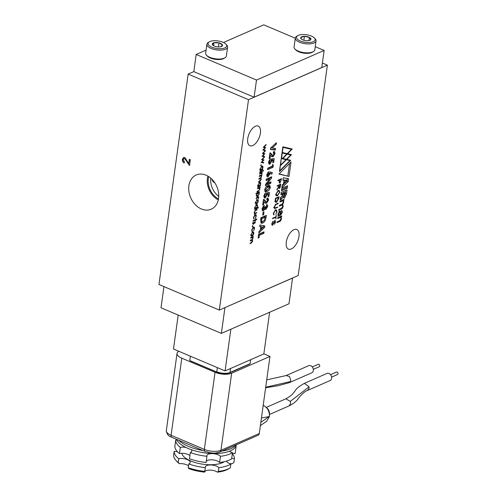 <?xml version="1.0" encoding="UTF-8"?>
<svg xmlns="http://www.w3.org/2000/svg" width="497" height="497" viewBox="0 0 497 497"><rect width="100%" height="100%" fill="white"/><g stroke="black" fill="none" stroke-linecap="round" stroke-linejoin="round"><path stroke-width="0.75" d="M224.321 461.682A22.781 9.263 -172.1 0 1 190.761 460.974A22.781 9.263 -172.1 0 1 181.784 453.32M230.005 463.676A7.12 2.895 -172.1 0 1 232.192 463.713L233.888 462.527L234.41 458.75A30.373 12.35 7.9 0 0 232.323 453.73M230.906 463.956L230.378 467.733A30.373 12.35 -172.1 0 1 229.943 468.012A30.373 12.35 -172.1 0 1 227.899 469.069A30.373 12.35 -172.1 0 1 218.363 471.404L218.885 467.627A30.373 12.35 7.9 0 0 228.427 465.285A30.373 12.35 7.9 0 0 230.906 463.956A7.12 2.895 -172.1 0 1 229.235 463.378A7.12 2.895 -172.1 0 1 226.464 461.117M231.664 458.501A7.12 2.895 -172.1 0 1 234.41 458.75M232.379 453.351A7.12 2.895 -172.1 0 1 235.124 453.593L235.982 447.412A7.12 2.895 7.9 0 0 235.317 447.312M229.378 451.288A7.12 2.895 7.9 0 0 230.807 452.046A7.12 2.895 7.9 0 0 232.478 452.618L231.621 458.806A30.373 12.35 7.9 0 1 229.142 460.135A30.373 12.35 7.9 0 1 219.599 462.471L220.457 456.289A30.373 12.35 7.9 0 0 229.999 453.954A30.373 12.35 7.9 0 0 232.478 452.618M229.943 468.012L228.446 468.932A28.851 11.735 -172.1 0 1 226.502 469.932A28.851 11.735 -172.1 0 1 217.456 472.15L218.363 471.404M176.609 439.342A30.373 12.35 7.9 0 0 188.257 448.518A30.373 12.35 7.9 0 0 219.022 453.376A30.373 12.35 7.9 0 0 236.367 444.796L236.373 444.772M178.932 440.33A30.373 12.35 7.9 0 0 188.543 446.455A30.373 12.35 7.9 0 0 202.906 450.493M266.566 407.695A5.529 4.212 66.4 0 1 269.399 413.858M266.727 379.87L286.148 375.552L308.68 365.686A3.889 2.957 66.4 0 1 312.017 366.637A3.889 2.957 66.4 0 1 313.327 370.557A3.889 2.957 66.4 0 1 311.799 372.806L289.26 382.671L278.109 385.722L265.628 387.772M304.493 383.286L326.976 373.446A3.889 2.957 66.4 0 1 330.312 374.396A3.889 2.957 66.4 0 1 331.629 378.316A3.889 2.957 66.4 0 1 330.095 380.565L307.612 390.406M312.253 366.91L318.161 364.326A1.329 1.013 66.4 0 1 319.298 364.655A1.329 1.013 66.4 0 1 319.745 365.991A1.329 1.013 66.4 0 1 319.223 366.761L313.321 369.346M330.555 374.67L336.457 372.085A1.329 1.013 66.4 0 1 337.593 372.415A1.329 1.013 66.4 0 1 338.047 373.75A1.329 1.013 66.4 0 1 337.519 374.521L331.617 377.105M188.891 185.797A18.669 14.214 -113.6 0 0 195.433 204.832A18.669 14.214 -113.6 0 0 211.672 208.976A18.669 14.214 -113.6 0 0 218.568 198.378A18.669 14.214 -113.6 0 0 212.461 179.796A18.669 14.214 -113.6 0 0 196.706 174.795A18.669 14.214 -113.6 0 0 188.891 185.797M218.289 199.893A17.768 13.531 66.4 0 1 207.411 178.305A17.768 13.531 66.4 0 1 207.87 176.087M255.402 126.257A10.667 5.38 113 0 0 248.245 136.259A10.667 5.38 113 0 0 249.898 145.733A10.667 5.38 113 0 0 252.725 145.565A10.667 5.38 113 0 0 259.881 135.563A10.667 5.38 113 0 0 258.229 126.089A10.667 5.38 113 0 0 255.402 126.257M293.969 229.664A10.667 5.38 113 0 0 286.812 239.666A10.667 5.38 113 0 0 288.465 249.14A10.667 5.38 113 0 0 291.292 248.972A10.667 5.38 113 0 0 298.448 238.97A10.667 5.38 113 0 0 296.796 229.496A10.667 5.38 113 0 0 293.969 229.664M208.74 176.628A16.631 12.667 -113.6 0 0 208.318 178.684A16.631 12.667 -113.6 0 0 218.487 198.893M218.736 196.414A16.631 12.667 66.4 0 1 210.728 178.125M225.035 57.764L223.998 58.397A9.418 3.827 -172.1 0 1 223.364 58.721A9.418 3.827 -172.1 0 1 214.779 59.255A9.418 3.827 -172.1 0 1 207.299 56.074L206.472 55.192A10.462 4.256 7.9 0 0 214.791 58.721A10.462 4.256 7.9 0 0 224.333 58.124A10.462 4.256 7.9 0 0 225.035 57.764A10.462 4.256 7.9 0 0 226.377 56.037L227.614 47.109A10.462 4.256 7.9 0 0 226.794 45.084L225.967 44.196A9.418 3.827 7.9 0 0 218.487 41.021A9.418 3.827 7.9 0 0 209.896 41.555A9.418 3.827 7.9 0 0 209.268 41.878A9.418 3.827 7.9 0 0 212.269 47.364A9.418 3.827 7.9 0 0 224.868 47.898A9.418 3.827 7.9 0 0 225.967 44.196M313.464 51.558L312.433 52.185A9.418 3.827 -172.1 0 1 311.799 52.514A9.418 3.827 -172.1 0 1 303.207 53.049A9.418 3.827 -172.1 0 1 295.727 49.868L294.901 48.979A10.462 4.256 7.9 0 0 298.231 51.11A10.462 4.256 7.9 0 0 312.762 51.918A10.462 4.256 7.9 0 0 313.464 51.558A10.462 4.256 7.9 0 0 314.806 49.83L316.049 40.903A10.462 4.256 7.9 0 0 315.222 38.878L314.402 37.989A9.418 3.827 7.9 0 0 311.402 36.07A9.418 3.827 7.9 0 0 297.697 35.672A9.418 3.827 7.9 0 0 300.225 40.965A9.418 3.827 7.9 0 0 311.594 42.22A9.418 3.827 7.9 0 0 314.402 37.989M209.268 41.878L208.231 42.512A10.462 4.256 7.9 0 0 206.889 44.233A10.462 4.256 7.9 0 0 213.704 49.296A10.462 4.256 7.9 0 0 225.57 49.203A10.462 4.256 7.9 0 0 227.614 47.109M297.697 35.672L296.666 36.306A10.462 4.256 7.9 0 0 295.317 38.027A10.462 4.256 7.9 0 0 299.474 42.189A10.462 4.256 7.9 0 0 310.072 43.86A10.462 4.256 7.9 0 0 316.049 40.903M295.317 38.027L294.081 46.954A10.462 4.256 7.9 0 0 294.901 48.979M212.356 44.581L213.958 42.748L218.991 42.897L222.414 44.873A5.175 2.106 -172.1 0 1 221.848 46.296A5.175 2.106 -172.1 0 1 221.5 46.469A5.175 2.106 -172.1 0 1 220.805 46.706A5.175 2.106 -172.1 0 1 215.779 46.556A5.175 2.106 -172.1 0 1 212.66 45.016A5.175 2.106 -172.1 0 1 212.356 44.581A5.175 2.106 -172.1 0 1 213.958 42.748A5.175 2.106 -172.1 0 1 218.991 42.897A5.175 2.106 -172.1 0 1 222.414 44.873L221.084 46.724M301.418 39.114L300.834 37.418L304.425 36.318A5.175 2.106 -172.1 0 1 308.885 37.176A5.175 2.106 -172.1 0 1 309.401 37.418A5.175 2.106 -172.1 0 1 310.793 39.617A5.175 2.106 -172.1 0 1 310.277 40.083A5.175 2.106 -172.1 0 1 307.202 40.723A5.175 2.106 -172.1 0 1 302.226 39.623A5.175 2.106 -172.1 0 1 301.095 38.809A5.175 2.106 -172.1 0 1 300.834 37.418A5.175 2.106 -172.1 0 1 304.425 36.318L309.401 37.418L310.793 39.617L310.06 40.201M177.299 451.599A7.12 2.895 -172.1 0 1 174.155 451.351A30.373 12.35 7.9 0 0 178.752 458.712A7.12 2.895 -172.1 0 1 186.406 459.278A7.12 2.895 -172.1 0 1 190.227 462.477A7.12 2.895 -172.1 0 1 188.761 463.931A30.373 12.35 7.9 0 0 205.373 467.621A7.12 2.895 -172.1 0 1 205.298 467A7.12 2.895 -172.1 0 1 211.182 464.968A7.12 2.895 -172.1 0 1 218.885 467.627M206.255 461.272A7.12 2.895 -172.1 0 1 212.635 459.862A7.12 2.895 -172.1 0 1 219.599 462.471M206.945 456.283A30.373 12.35 7.9 0 1 190.332 452.593L189.475 458.774A30.373 12.35 7.9 0 0 206.087 462.465L206.945 456.283A7.12 2.895 7.9 0 1 206.87 455.662A7.12 2.895 7.9 0 1 212.753 453.631A7.12 2.895 7.9 0 1 220.457 456.289M185.835 447.406A7.12 2.895 7.9 0 0 180.324 447.375A30.373 12.35 7.9 0 1 175.733 440.019L174.869 446.2A30.373 12.35 7.9 0 0 179.467 453.562A7.12 2.895 -172.1 0 1 189.922 455.525M205.373 467.621L204.584 472.144A7.12 2.895 -172.1 0 1 209.746 470.1A7.12 2.895 -172.1 0 1 217.456 472.15M204.59 472.125L204.584 472.144A28.851 11.735 -172.1 0 1 188.835 468.646L188.233 467.708L188.761 463.931M204.845 471.398A30.373 12.35 -172.1 0 1 188.233 467.708M178.752 458.712L178.224 462.49L179.305 463.676A7.12 2.895 -172.1 0 1 188.493 465.832M178.224 462.49A30.373 12.35 -172.1 0 1 176.062 460.539A30.373 12.35 -172.1 0 1 173.633 455.134L174.155 451.351M235.982 447.412A30.373 12.35 7.9 0 0 235.913 446.306M180.324 447.375L179.467 453.562M190.332 452.593A7.12 2.895 7.9 0 0 191.799 451.139A7.12 2.895 7.9 0 0 191.103 449.623M175.733 440.019A7.12 2.895 7.9 0 0 177.007 440.187M179.305 463.676A28.851 11.735 -172.1 0 1 177.261 461.825L176.062 460.539M208.423 453.289A22.781 9.263 -172.1 0 1 200.782 452.227M222.097 451.021A30.373 12.35 7.9 0 0 235.74 445.051M259.279 433.527A2.988 2.274 66.4 0 1 258.105 435.26L219.773 452.04A2.988 2.274 -113.6 0 0 220.954 450.313L259.279 433.527L269.977 356.43L231.652 373.216A11.959 4.864 -172.1 0 1 215.046 372.29L181.778 358.188A11.959 4.864 -172.1 0 1 177.031 353.435A11.959 4.864 -172.1 0 1 178.858 351.298M263.851 353.833L269.977 356.43M263.199 405.297L263.422 405.39C267.597 407.695 269.598 411.41 269.424 416.529L261.434 417.989M269.424 416.529L266.721 421.226L260.385 425.587M249.252 364.127L250.115 363.655L250.662 359.698M190.376 356.187L189.804 360.306L190.525 360.865L217.052 372.11M178.187 315.067L173.472 349.018L225.079 370.899L263.839 353.926L269.623 312.246M225.079 370.899L230.863 329.219M224.911 307.624L292.547 278.078L288.981 303.773L221.37 333.375L161.016 307.786L163.954 286.607M224.936 307.68L221.37 333.375M219.314 310.078L248.506 99.686L188.152 74.096L158.953 284.483L219.314 310.078L298.188 275.543L327.386 65.15L322.385 63.032M189.543 165.352L190.326 159.736L189.357 159.326L188.773 163.525L184.847 157.53L183.505 157.487L182.399 159.288C182.2 160.916 182.778 162.134 184.145 162.948L184.393 161.885L183.269 159.686L183.933 158.611L184.704 158.636L189.543 165.352M188.152 74.096L193.824 71.611M255.632 220.028L256.694 219.562L256.763 219.065L255.7 219.531L255.8 218.829L255.377 219.674L253.066 220.687L252.998 221.184L255.309 220.171L255.209 220.873L255.533 220.73L255.632 220.028L255.091 219.798M254.824 213.219L254.501 212.225L255.191 210.759L257.042 209.877L257.111 209.386L255.849 209.939L254.178 212.362L254.501 213.685L256.607 212.977L256.676 212.486L254.824 213.219L254.141 212.946L254.663 213.151M255.62 203.403L256.632 203.832L257.645 202.875L258.291 201.161L258.067 199.819L257.21 199.676L255.564 202.354C255.458 203.59 255.818 204.081 256.632 203.832L256.03 203.876M257.527 199.589L258.067 199.819L257.21 199.676M258.999 192.476L259.552 191.767L255.949 193.345L255.88 193.842L257.328 193.209L256.576 195.072C256.477 196.321 256.837 196.818 257.657 196.57L259.304 193.861L258.999 192.476L258.459 192.246M257.048 196.619L257.657 196.57L256.638 196.141M257.788 186.648L257.719 187.145L260.353 185.99L260.422 185.499L259.937 185.71L260.695 183.853C260.801 182.61 260.447 182.101 259.633 182.337L257.968 185.027L258.241 186.45L257.788 186.648M260.223 182.293L259.633 182.337M261.789 173.049L262.242 172.391L259.608 173.54L259.54 174.037L261.316 173.341L261.931 174.31L261.789 173.049L261.248 172.826M260.683 173.074L261.776 173.888M262.975 170.838L263.193 171.179L263.534 170.595L263.317 170.26L263 171.098M263.137 170.428L263.534 170.595L263.317 170.26M260.701 165.352L260.937 165.681L261.304 165.091L261.062 164.762L260.714 165.582M260.888 164.911L261.304 165.091L261.062 164.762M270.175 162.643L269.461 161.836L270.343 158.798L268.504 162.177L269.132 164.178L270.001 164.109L272.163 160.338L273.139 160.208L272.785 162.792L273.685 162.395L274.207 158.642L271.337 158.99L271.188 161.14L270.175 162.643L268.51 162.159M270.12 173.54L271.772 174.161L272.393 172.664L268.771 171.695L266.727 174.987L267.299 176.833L268.063 176.777L270.12 173.54L268.902 173.086M269.654 185.424L267.846 185.803C266.324 186.238 265.261 187.586 264.665 189.842L265.224 191.693L267.119 191.382C268.66 190.947 269.734 189.593 270.356 187.313L269.772 185.462M266.821 199.657L267.635 200.372L266.765 201.763L266.119 201.763L263.944 199.328L263.447 199.545L262.689 205.037L263.59 204.646L263.975 201.869L265.479 203.23L266.628 203.217L268.591 200.03L268.026 198.11L267.026 198.179L266.821 199.657L267.367 199.608L266.858 199.396M263.982 147.037L266.038 145.012L266.112 144.484L263.248 147.298L264.951 147.87L262.863 150.088L265.261 150.61L265.336 150.094L263.609 149.715L265.69 147.522L263.652 146.901M262.261 159.444L264.317 157.412L264.392 156.884L261.528 159.705L263.23 160.276L261.142 162.488L263.54 163.016L263.615 162.494L261.888 162.121L263.969 159.922L261.931 159.301M262.646 223.128C264.578 222.097 265.721 220.128 266.075 217.22L266.336 215.356L260.925 217.723L260.664 219.618L261.292 223.24L262.646 223.128L260.788 222.811M266.38 206.106L266.734 206.858L266.106 207.908L265.659 206.615L264.758 207.013L263.603 209.405L262.994 208.454L264.013 206.746L264.218 205.261L262.037 208.796L262.627 210.945L263.391 210.89L264.988 208.759L265.963 209.361L267.703 206.441L267.454 204.839L266.591 204.621L266.386 206.081M266.852 204.584L267.454 204.839L266.591 204.621M265.417 209.405L265.963 209.361L265.05 208.976M263.603 209.405L262.025 208.902M266.106 207.908L264.677 207.411M274.443 220.885L275.295 222.171L274.481 224.284L275.605 221.979L274.897 220.506L272.654 224.644L272.17 223.513L273.164 221.134L271.909 223.346C271.673 224.731 271.902 225.352 272.604 225.209L275.089 221.047L274.512 220.798M272.654 224.644L271.847 224.42M275.27 220.482L274.897 220.506M272.182 225.247L272.604 225.209L271.927 224.917M276.245 214.841L275.978 216.76L272.691 218.208L272.623 218.73L275.903 217.301L275.934 219.059L276.245 214.841M274.033 214.412L273.592 213.232L275.437 210.56L276.338 210.461L276.73 211.859L275.835 214.108L277.022 211.728L276.525 209.883L275.518 209.982L273.294 213.362L273.953 214.99L274.033 214.412L273.269 214.145M275.301 207.97L274.487 206.789L275.754 204.696L278.072 203.683L278.146 203.143L275.823 204.161L274.189 206.92L274.574 208.56L277.543 207.498L277.618 206.957L275.301 207.97L273.586 207.491M252.948 227.328L254.16 228.775L253.6 230.776L254.476 228.67C254.613 227.34 254.253 226.794 253.402 227.023L251.755 229.819L252.103 231.434L252.078 229.689L253.364 227.508L253.805 227.477L252.6 226.961M254.017 226.992L253.402 227.023M252.818 237.212L253.346 236.516L250.705 237.672L250.637 238.162L252.526 237.535L252.818 238.43L251.668 239.834L250.326 240.418L250.258 240.915L252.147 240.281L252.433 241.182L249.879 243.66L251.302 243.039L252.749 241.126L252.314 239.933L253.11 237.603L252.277 236.982M288.602 178.696L283.271 177.746L282.93 180.2L283.986 180.281L283.483 183.878L282.265 184.965L281.88 187.742L288.185 181.691L288.602 178.696M287.62 185.76L281.805 188.307L281.464 190.761L287.278 188.214L287.62 185.76M281.24 192.37L280.898 194.824L283.122 193.855L281.811 196.607L280.538 197.415L280.171 200.08L281.637 199.061L283.365 196.396L283.893 198.073L284.514 198.017L286.489 193.923L287.055 189.823L281.24 192.37M283.34 200.471L283.961 200.136L284.067 199.378L280.01 201.21L279.91 201.944L283.017 200.85L283.389 202.086L282.048 204.192L279.438 205.336L279.339 206.075L282.445 204.981L282.812 206.212L281.476 208.318L278.867 209.461L278.767 210.2L281.296 209.094C282.035 209.032 282.681 208.069 283.234 206.199L282.638 204.466L283.806 202.074L283.34 200.471L282.507 200.117M275.232 199.918L275.698 202.291L276.593 202.198L278.811 198.353L279.034 196.744L275.456 198.309L275.232 199.918M275.984 193.985L276.487 195.924L277.481 195.824L279.712 192.351L279.208 190.419L278.214 190.519L275.984 193.985M277.202 185.698L277.127 186.232L278.836 185.487L278.631 186.965L276.63 189.817L278.68 187.692L279.295 188.5L280.128 187.562L280.786 184.132L277.202 185.698M281.544 178.672L277.96 180.237L277.885 180.771L279.444 180.094L279.314 181.045C279.022 182.474 279.246 183.132 279.985 183.033L281.544 178.672M279.556 183.076L279.985 183.033M287.527 153.735L292.236 149.025L282.855 146.82L279.432 171.521L290.677 160.282L286.75 159.363L291.453 154.654L287.235 153.61M291.049 161.966L278.935 174.074L289.043 176.447L291.049 161.966M277.717 217.761L277.612 218.5L280.718 217.406L281.091 218.637L279.755 220.749L277.146 221.892L277.04 222.625L279.569 221.519C280.308 221.463 280.954 220.494 281.507 218.63L281.041 217.021L281.662 216.692L281.768 215.928L277.717 217.761M281.464 211.206L281.954 212.412L280.88 214.257L280.513 214.418L280.712 211.71L279.718 210.983L278.183 213.58L278.624 215.257L278.022 215.543L277.916 216.301L280.755 215.002L282.395 212.231L281.569 210.424L281.476 211.101M282.016 210.442L281.569 210.424M280.265 210.945L279.718 210.983M272.064 148.063L276.202 144.267L276.419 142.682L270.598 148.038L270.399 149.46L275.394 150.082L275.611 148.51L271.039 147.628M251.14 235.677L252.153 236.112L253.172 235.149L253.812 233.435L253.588 232.093L252.731 231.95L251.084 234.627C250.979 235.864 251.339 236.361 252.153 236.112L251.55 236.156M253.048 231.863L253.588 232.093L252.731 231.95M252.252 226.241L252.488 226.564L252.855 225.973L252.613 225.65L252.265 226.47M252.439 225.8L252.855 225.973L252.613 225.65M262.714 215.151L263.615 214.76L264.013 211.908L263.112 212.3L262.714 215.151M258.807 233L264.677 227.303L264.87 225.93L259.925 224.967L259.701 226.545L260.726 226.7L260.223 230.291L259.024 231.422L258.807 233M263.118 153.238L265.181 151.212L265.255 150.684L262.385 153.498L264.087 154.07L262 156.288L264.404 156.816L264.472 156.294L262.745 155.915L264.833 153.722L262.795 153.101M259.403 235.267L263.845 233.329L264.05 231.844L258.639 234.217L258.111 238.02L259.08 237.597L259.403 235.267L258.546 234.907M265.485 196.47L264.771 195.663L265.647 192.625L263.814 196.004L264.441 198.005L265.311 197.936L267.467 194.165L268.448 194.035L268.088 196.619L268.989 196.222L269.511 192.469L266.647 192.811L266.498 194.961L265.485 196.47L263.814 195.986M267.423 183.405L271.505 178.106L271.691 176.777L266.28 179.144L266.075 180.622L269.623 179.069L265.56 184.356L265.373 185.698L270.778 183.325L270.983 181.846L267.423 183.405L266.566 183.039M267.603 169.626L273.008 167.259L273.325 164.973L272.549 164.482L272.313 166.172L267.808 168.148L267.603 169.626M273.275 153.144L274.089 153.859L273.22 155.257L272.573 155.25L270.393 152.815L269.902 153.033L269.144 158.531L270.045 158.133L270.43 155.362L271.934 156.723L273.083 156.704L275.046 153.517L274.481 151.604L273.48 151.666L273.275 153.144L273.822 153.101L273.313 152.883M260.037 170.44L259.968 170.937L262.602 169.781L262.671 169.291L262.186 169.502L262.944 167.644C263.05 166.402 262.696 165.892 261.882 166.128L260.217 168.818L260.49 170.241L260.037 170.44M262.472 166.085L261.882 166.128M259.751 172.484L262.391 171.328L262.459 170.838L259.819 171.993L259.751 172.484M261.385 175.478L261.907 174.782L259.272 175.938L259.204 176.429L261.093 175.801L261.385 176.696L260.235 178.1L258.894 178.684L258.825 179.181L260.714 178.547L261 179.448L258.446 181.927L259.869 181.306L261.316 179.392L260.882 178.199L261.677 175.876L260.844 175.248M258.521 187.847L259.651 189.177L258.993 190.438L257.142 191.302L257.073 191.792L258.421 191.202L259.962 189.121L259.658 187.816L260.198 187.114L257.564 188.27L257.496 188.767L259.328 188.146L258.117 187.636M258.39 197.508L258.85 196.843L256.216 197.999L256.148 198.489L257.924 197.794L258.539 198.763L258.39 197.508L257.856 197.278M257.291 197.526L258.378 198.34M254.688 208.988L254.619 209.485L258.316 207.864L258.384 207.367L256.812 208.057L257.595 206.193C257.701 204.944 257.347 204.441 256.533 204.677L254.868 207.367L255.141 208.79L254.688 208.988M257.123 204.634L256.533 204.677M254.675 214.859L255.887 216.301L255.334 218.301L256.21 216.195C256.34 214.866 255.986 214.319 255.135 214.555L253.482 217.351L253.83 218.96L253.805 217.214L255.091 215.033L255.539 215.002L254.327 214.493M255.744 214.518L255.135 214.555M255.017 222.575L254.644 223.389L255.34 222.432L254.793 221.718L253.277 223.905L253.141 222.24L252.625 223.544L253.221 224.389L254.476 222.445L255.017 222.575L254.377 222.053M253.277 223.905L252.681 223.265M255.116 221.693L254.793 221.718M248.506 99.686L327.386 65.15M189.773 165.252L188.891 164.954M189.115 164.855L187.015 162.059M187.239 161.96L184.704 158.636M184.927 158.537L184.052 158.568M184.368 162.848C183.002 162.034 182.424 160.817 182.623 159.189L182.399 159.288M182.623 159.189L183.617 157.437M189.556 159.413L188.773 163.525M254.147 97.151L321.758 67.549L254.079 97.195L193.842 71.655L196.166 54.453L256.52 80.042L254.079 97.195M256.16 219.332L256.694 219.562M254.768 219.941L255.309 220.171M256.502 209.653L257.042 209.877M254.874 210.629L255.191 210.759M256.073 212.753L256.607 212.977M254.228 212.983L255.328 213.542M258.949 192.035L259.484 192.258M256.787 192.979L257.328 193.209M260.353 185.99L259.62 185.679M261.633 172.652L262.174 172.881M260.875 173.329L260.577 172.54M261.776 173.714L262.087 173.844M272.903 158.798L272.735 160.04M272.884 162.059L273.685 162.395M271.12 159.804L273.139 160.208M271.095 159.885L272.163 160.338M270.995 160.338L272.145 160.823M269.902 162.712L268.796 163.594L270.001 164.109M269.212 160.109L270.107 160.488M268.641 161.488L269.461 161.836M271.772 174.161L270.567 173.652L271.163 172.198M270.567 173.652L268.914 173.024M267.97 175.311L266.852 176.261L268.063 176.777M270.356 187.313L269.15 186.797L269.38 187.773L267.324 189.904L265.883 190.152L265.64 189.413L267.628 187.288L266.423 186.779L267.926 186.468L269.132 186.978L267.628 187.288M267.697 189.73L265.914 190.873L267.119 191.382M265.914 190.873L264.758 191.246M268.703 185.021L269.15 186.797M267.287 198.092L267.386 199.521L268.591 200.03M266.429 201.832L265.423 202.701L266.628 203.217M265.423 202.701L264.882 202.832M263.174 201.533L263.975 201.869M262.789 204.304L263.59 204.646M263.429 199.682L264.913 201.254L266.119 201.763M265.715 144.875L266.038 145.012M265.075 147.348L265.684 147.603M264.41 147.155L264.075 147.497M263.28 149.578L263.609 149.715M264.093 149.821L265.261 150.61M264.056 150.1L262.994 149.87M263.311 147.236L264.951 147.87M263.994 157.276L264.317 157.412M263.354 159.748L263.963 160.009M262.689 159.562L262.354 159.904M261.559 161.979L261.888 162.121M262.373 162.227L263.54 163.016M262.335 162.507L261.267 162.27M261.59 159.643L263.23 160.276M264.808 217.114L264.976 215.953M262.776 221.681L261.441 222.619M266.522 205.081L266.498 205.926L267.703 206.441M265.771 207.876L264.957 208.746M264.354 208.492L264.988 208.759M263.23 209.417L262.18 210.374L263.391 210.89M263.012 206.317L264.013 206.746M262.174 208.1L262.994 208.454M273.083 221.712L272.673 221.538M275.903 217.301L275.313 217.052M275.841 210.256L275.76 209.889M278.072 203.683L277.488 203.435M275.754 204.696L275.307 204.503M277.543 207.498L276.959 207.249M275.22 208.51L274.207 208.081M251.73 230.689L252.339 230.943M252.737 236.783L253.277 237.013M251.967 237.119L253.11 237.603M251.923 237.864L251.904 237.094M251.867 239.74L252.314 239.933M288.185 181.691L286.974 181.181L287.03 180.796M287.073 180.473L287.353 178.473M282.147 185.816L286.974 181.181M283.986 180.281L282.973 179.852M287.278 188.214L286.073 187.704L286.26 186.35M281.619 189.655L286.073 187.704M281.053 193.718L281.917 193.339L283.122 193.855M285.384 192.687L285.694 190.419M283.464 197.427L284.831 195.402M283.396 196.383L282.582 196.035M283.365 196.396L282.563 196.06M281.637 199.061L280.426 198.545L282.159 195.886M283.358 200.434L282.557 200.098M283.197 199.813L283.961 200.136M282.6 200.676L282.395 200.167M282.638 204.466L282.023 204.205M282.004 204.795L281.799 204.304M275.263 201.739L275.587 201.589M278.537 190.817L278.45 190.432M276.04 195.402L276.456 195.222M278.252 185.238L278.836 185.487M279.444 180.094L278.86 179.846M279.121 173.888L289.043 176.447M287.831 175.938L289.565 163.451M281.662 216.692L280.898 216.369M281.06 216.99L280.258 216.649M281.041 217.021L280.215 216.667M280.302 217.232L280.097 216.723M280.755 215.002L279.96 214.667M278.357 215.008L278.842 214.797M278.836 215.841L278.072 215.518M280.712 211.71L279.488 211.107M280.513 214.418L280.115 214.25M279.538 211.567L279.507 211.2M275.176 143.826L276.202 144.267M274.356 148.348L274.189 149.572L275.394 150.082M274.189 149.572L270.449 149.106M262.82 214.418L263.615 214.76M263.621 225.688L263.472 226.787L264.677 227.303M263.472 226.787L263.099 227.154M261 229.192L260.279 229.887M259.738 226.284L260.726 226.7M264.858 151.076L265.181 151.212M264.211 153.548L264.82 153.803M263.547 153.362L263.211 153.703M262.416 155.778L262.745 155.915M263.236 156.027L264.404 156.816M263.199 156.3L262.13 156.07M262.447 153.443L264.087 154.07M262.689 232.441L262.633 232.813L263.845 233.329M262.633 232.813L258.589 234.59M258.223 237.231L259.08 237.597M268.212 192.625L268.038 193.861M268.194 195.886L268.989 196.222M266.423 193.631L268.448 194.035M266.404 193.712L267.467 194.165M266.305 194.165L267.448 194.65M265.212 196.539L264.106 197.421L265.311 197.936M264.516 193.936L265.41 194.315M263.95 195.315L264.771 195.663M270.331 177.367L271.505 178.106M270.3 177.597L269.275 178.92M269.623 182.442L269.573 182.815L270.778 183.325M269.573 182.815L265.522 184.586M266.23 179.516L268.417 178.553L269.623 179.069M273.325 164.973L272.53 164.631M271.853 166.377L271.803 166.75L273.008 167.259M271.803 166.75L267.753 168.52M273.735 151.585L273.841 153.008L275.046 153.517M272.884 155.319L271.871 156.195L273.083 156.704M271.871 156.195L271.337 156.319M269.629 155.021L270.43 155.362M269.244 157.797L270.045 158.133M269.883 153.169L271.368 154.741L272.573 155.25M262.602 169.781L261.869 169.471M261.851 171.105L262.391 171.328M261.304 175.05L261.838 175.279M260.534 175.385L261.677 175.876M260.49 176.131L260.471 175.36M260.434 178.007L260.882 178.199M259.589 187.381L260.13 187.611M259.117 187.593L259.658 187.816M258.241 197.11L258.782 197.334M257.483 197.781L257.185 196.992M258.316 207.864L257.781 207.634M253.464 218.214L254.066 218.469M253.321 223.88L253.656 224.023M254.98 222.277L255.34 222.432M321.758 67.549L324.131 50.439L315.247 46.675M295.293 38.213L263.777 24.85L223.464 42.5M267.734 172.596L268.983 173.124L267.628 172.739M266.088 186.934L266.423 186.779M260.875 218.096L263.95 216.748L265.162 217.264L264.336 220.27L262.87 221.643L261.962 221.737L260.503 221.035M283.775 180.194L286.067 180.044L287.272 180.56L284.694 182.784L285.023 180.411L287.272 180.56M282.917 193.762L283.041 192.848L284.377 192.258L285.589 192.774L284.57 195.57L282.955 195.023M285.868 153.672L290.708 154.983L286.409 159.282L282.818 158.437L287.123 154.138L290.708 154.983M281.259 158.344L285.999 159.686L280.6 165.085L281.234 158.518M285.085 159.301L289.925 160.612L279.817 170.713L280.271 165.464M282.818 147.087L291.49 149.355L287.191 153.654L282.339 152.511L283.054 147.373L291.49 149.355M282.041 152.716L286.781 154.058L282.482 158.357L281.563 158.139L282.277 153.001L286.781 154.058M260.416 228.943L261.273 229.31L261.615 226.837L263.323 227.247L260.378 226.551M256.52 80.042L324.131 50.439M206.075 50.116L196.166 54.453M255.613 202.093L257.142 200.173L256.732 199.999M256.396 199.62L257.601 200.136L257.142 200.173L257.968 201.297L256.7 203.341L255.029 202.857M256.7 203.341L255.893 202.211M256.626 194.799L258.16 192.842L257.626 192.612M257.427 192.289L258.633 192.805L258.16 192.842L258.98 194.004L257.719 196.079L256.061 195.588M257.719 196.079L256.899 194.917M258.011 184.785L259.558 182.828L259.148 182.654M258.807 182.293L260.012 182.803L259.558 182.828L260.372 184.002L259.099 186.077L257.427 185.598M259.099 186.077L258.291 184.903M266.901 174.198L267.703 174.534L268.616 173.155L269.231 173.863L268.324 175.267L266.74 174.789M268.324 175.267L267.703 174.534M264.826 189.071L265.64 189.413M261.962 221.737L261.695 218.779L260.832 218.413M261.695 218.779L265.162 217.264M283.818 179.902L285.023 180.411M283.694 182.356L284.694 182.784M283.041 192.848L284.247 193.358L285.589 192.774M284.57 195.57L284.247 193.358M278.662 197.408L276.674 201.62L275.885 201.714L275.68 198.719L278.662 197.408L278.078 197.16M279.413 192.482L277.562 195.246L276.699 195.327L276.282 193.855L278.134 191.096L278.997 191.016L279.413 192.482M279.83 184.549L280.414 184.797L280.246 186.002L279.376 187.922L278.693 187.779M278.55 185.108L279.134 185.356L280.414 184.797M279.376 187.922L279.134 185.356M280.588 179.088L281.172 179.336L280.991 180.641L280.066 182.461L279.221 182.269M280.066 182.461L279.562 181.262L279.743 179.964L281.172 179.336M279.159 179.715L279.743 179.964M285.912 153.629L287.123 154.138M281.495 158.63L285.999 159.686M285.135 159.257L289.925 160.612M280.532 165.576L286.34 159.767M278.606 213.524L279.966 211.747L280.066 214.611L278.941 214.841L278.221 213.356M251.134 234.367L252.662 232.447L252.252 232.273M251.917 231.9L253.122 232.41L252.662 232.447L253.489 233.571L252.221 235.615L250.55 235.137M252.221 235.615L251.414 234.485M261.615 226.837L260.409 226.328M263.323 227.247L261.273 229.31M260.26 168.576L261.807 166.619L261.397 166.445M261.055 166.085L262.261 166.594L261.807 166.619L262.621 167.793L261.347 169.868L259.676 169.39M261.347 169.868L260.54 168.694M254.911 207.125L256.458 205.168L256.048 204.994M255.707 204.634L256.912 205.143L256.458 205.168L257.272 206.336L255.998 208.417L254.327 207.939M255.998 208.417L255.191 207.243M211.958 179.268A3.56 2.709 -113.6 0 0 214.325 182.511L214.735 182.679M206.889 44.233L205.652 53.16A10.462 4.256 7.9 0 0 206.472 55.192M213.958 42.748L213.548 45.699M218.991 42.897L218.431 46.923M304.425 36.318L303.878 40.263M308.966 40.561L309.401 37.418M285.93 398.793L290.323 401.396L290.602 403.651L289.074 405.9L269.461 414.486M286.148 375.552L289.478 376.509L290.795 380.422L290.416 381.59L289.266 382.671M289.074 405.9C293.298 403.781 296.336 401.377 298.194 398.681L300.337 396.047C303.052 392.997 305.456 391.127 307.562 390.431L309.091 388.182L309.059 386.84L304.444 383.311C294.727 388.741 296.001 390.623 293.174 393.158C292.776 394.326 290.366 396.202 285.949 398.78L266.28 407.391M171.689 437.261A2.988 1.51 -67 0 1 171.08 435.285A11.959 4.864 -172.1 0 1 166.333 430.532C166.768 434.117 168.558 436.36 171.689 437.261L204.957 451.363A2.988 1.51 113 0 1 204.348 449.387L171.08 435.285L181.778 358.188M231.652 373.216L220.954 450.313A11.959 4.864 -172.1 0 1 204.348 449.387L215.046 372.29M268.945 416.741L260.838 422.32M229.44 372.8A0.572 0.435 -113.6 0 0 229.968 372.477L250.115 363.655M230.515 368.519L229.968 372.477A9.493 3.858 -172.1 0 1 216.785 371.744L217.357 367.625M265.702 387.238L290.416 381.59M309.059 386.84L290.323 401.396M255.34 210.212L255.818 210.411M259.888 173.422L260.422 173.646M264.1 200.508L265.305 201.024M264.87 216.711L266.075 217.22M275.437 210.56L274.916 210.337M250.768 242.809L251.302 243.039M250.749 240.237L251.283 240.461M251.209 237.448L251.749 237.678M286.489 193.923L285.489 193.501M284.514 198.017L283.507 197.595M283.806 202.074L283.408 201.906M283.234 206.199L282.836 206.031M281.296 209.094L280.494 208.752M281.669 205.056L280.861 204.714M282.24 200.925L281.432 200.589M276.593 202.198L275.388 201.689M277.742 189.04L277.227 188.823M279.14 217.139L279.941 217.481M281.507 218.63L281.109 218.463M279.569 221.519L278.767 221.177M282.395 212.231L281.992 212.057M270.554 154.002L271.76 154.511M259.335 181.076L259.869 181.306M259.31 178.504L259.85 178.734M259.776 175.721L260.316 175.944M257.881 190.978L258.421 191.202M257.912 188.121L258.446 188.344M256.495 197.874L257.03 198.104M260.726 219.189L261.584 219.55M283.116 193.892L284.116 194.315M219.773 452.04C213.803 453.823 213.747 452.916 210.635 452.866L204.957 451.363M177.031 353.435L166.333 430.532M190.165 360.785L216.903 372.123C221.656 373.874 225.93 374.098 229.738 372.806L249.761 364.04M261.559 173.372L260.347 172.863M276.338 210.461L275.127 209.951M252.147 240.281L250.942 239.771M252.526 237.535L251.32 237.019M282.445 204.981L281.24 204.466M283.017 200.85L281.811 200.341M280.718 217.406L279.513 216.897M260.714 178.547L259.509 178.038M261.093 175.801L259.888 175.292M258.167 197.831L256.955 197.315M254.893 222.196L254.427 221.997M253.103 223.917L252.606 223.706M275.885 201.714L274.673 201.204M276.699 195.327L275.493 194.818M278.997 191.016L277.792 190.5M279.966 211.747L278.761 211.237M278.941 214.841L277.736 214.325"/></g></svg>
